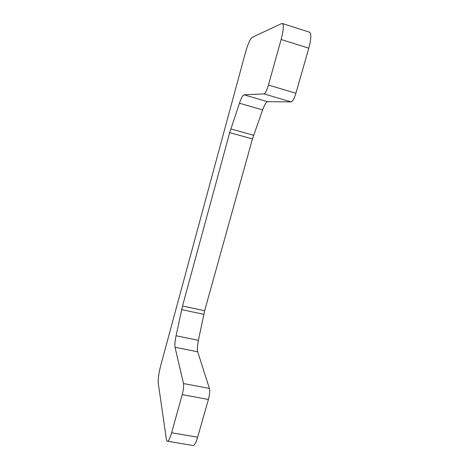 <?xml version="1.0" encoding="UTF-8"?>
<svg xmlns="http://www.w3.org/2000/svg" width="469" height="469" viewBox="0 0 469 469"><rect width="100%" height="100%" fill="white"/><g stroke="black" fill="none" stroke-linecap="round" stroke-linejoin="round"><path stroke-width="0.7" d="M192.777 445.462L193.24 445.544C194.629 445.181 196.095 442.402 197.637 437.208L208.424 399.453C209.637 394.71 209.965 391.035 209.403 388.432L197.701 351.809C197.121 349.464 197.355 345.635 198.399 340.318L204.648 310.736L252.445 138.941L262.622 109.904C264.522 104.745 266.175 102.008 267.582 101.685L291.114 101.884C292.662 101.386 294.262 98.508 295.916 93.237L308.79 48.19C311.193 39.115 311.469 33.791 309.616 32.226L309.382 32.15M243.986 94.814C242.778 95.201 241.265 98.003 239.454 103.233L229.693 132.639L182.517 305.993L176.068 335.769C174.978 341.115 174.632 344.955 175.031 347.283L183.502 383.56C183.877 386.151 183.455 389.839 182.236 394.628L171.619 432.764C170.112 438.011 168.764 440.837 167.574 441.235C166.976 441.323 166.559 440.596 166.331 439.054L158.258 383.196C157.965 379.058 158.768 373.23 160.674 365.709L245.375 52.798C247.825 44.256 250.053 39.126 252.07 37.409L281.629 23.567L282.432 23.526C283.956 24.992 283.522 30.315 281.124 39.49L268.432 85.071C266.82 90.406 265.348 93.354 264.012 93.923L243.986 94.814L267.582 101.685M182.236 394.628L208.424 399.453M171.619 432.764L197.637 437.208M183.502 383.56L209.403 388.432M175.031 347.283L197.701 351.809M176.068 335.769L198.399 340.318M181.644 309.599L203.786 314.312M182.517 305.993L204.648 310.736M229.693 132.639L252.445 138.941M230.818 128.934L253.6 135.271M239.454 103.233L262.622 109.904M264.012 93.923L291.114 101.884M268.432 85.071L295.916 93.237M281.124 39.49L308.79 48.19M309.616 32.226L282.432 23.526M193.24 445.544L167.574 441.235"/></g></svg>
